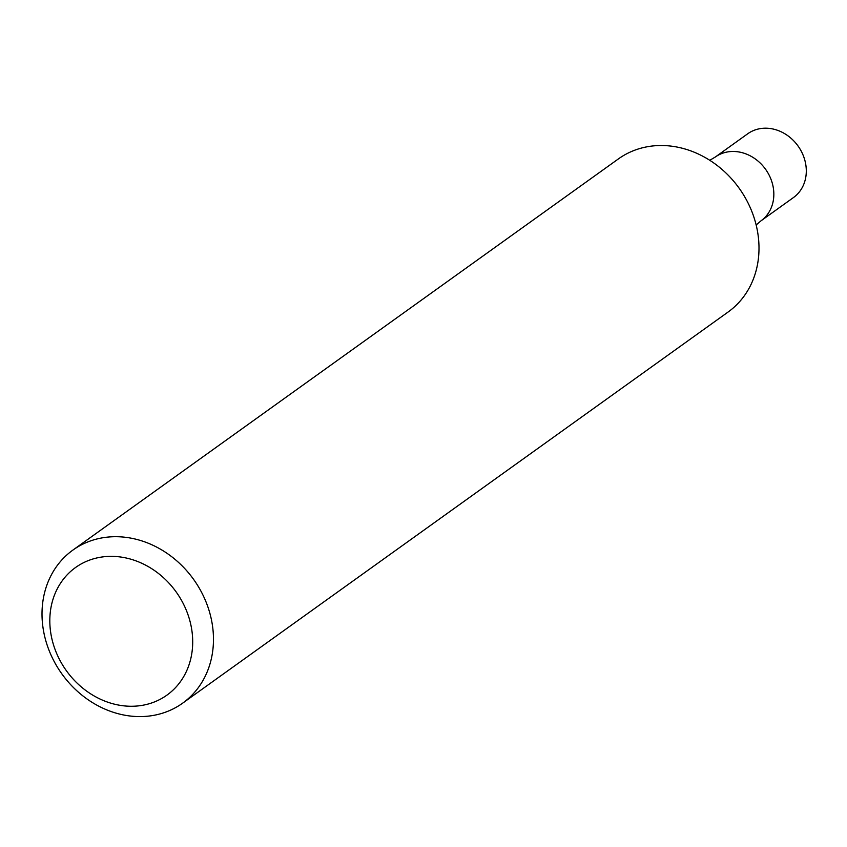 <?xml version="1.0" encoding="UTF-8"?>
<svg xmlns="http://www.w3.org/2000/svg" width="847" height="847" viewBox="0 0 847 847"><rect width="100%" height="100%" fill="white"/><g stroke="black" fill="none" stroke-linecap="round" stroke-linejoin="round"><path stroke-width="1.27" d="M101.958 537.909A94.176 81.068 54.4 0 1 202.984 595.102A94.176 81.068 54.4 0 1 182.624 703.179A94.176 81.068 54.4 0 1 61.863 673.884A94.176 81.068 54.4 0 1 72.853 550.116A94.176 81.068 54.4 0 1 101.958 537.909M72.853 550.116L618.374 158.929A94.176 81.068 54.4 0 1 647.479 146.722A94.176 81.068 54.4 0 1 755.037 220.802A94.176 81.068 54.4 0 1 728.145 311.992L182.624 703.179M99.766 557.358A78.485 67.559 54.4 0 1 191.009 657.696A78.485 67.559 54.4 0 1 72.969 678.86A78.485 67.559 54.4 0 1 99.766 557.358M756.159 225.006L760.977 220.845A39.237 33.774 -125.6 0 0 772.189 182.846A39.237 33.774 -125.6 0 0 715.239 157.066L747.71 133.784A39.237 33.774 -125.6 0 1 804.65 159.564A39.237 33.774 -125.6 0 1 793.448 197.563L760.977 220.845A39.237 33.774 -125.6 0 0 772.189 182.846A39.237 33.774 -125.6 0 0 715.239 157.066L709.765 160.295"/></g></svg>
